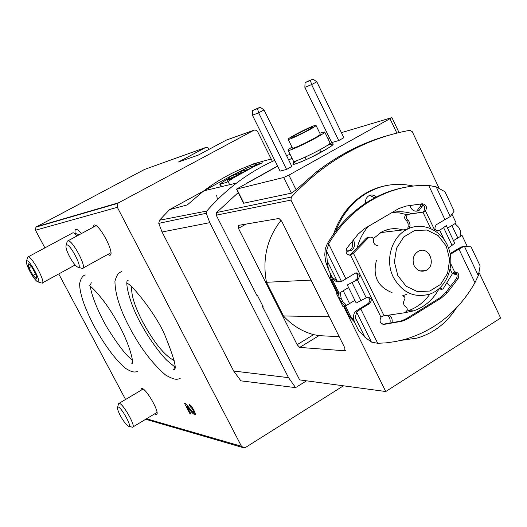 <?xml version="1.0" encoding="UTF-8"?>
<svg xmlns="http://www.w3.org/2000/svg" width="527" height="527" viewBox="0 0 527 527"><rect width="100%" height="100%" fill="white"/><g stroke="black" fill="none" stroke-linecap="round" stroke-linejoin="round"><path stroke-width="0.79" d="M144.543 169.444L35.935 227.137L35.487 230.227L44.887 247.874M58.761 273.941L125.571 399.473M272.4 161.433L257.558 131.5L256.26 130.301L254.271 130.07L118.654 202.763L117.91 203.317L117.35 207.322L241.465 446.277L243.876 447.871L245.602 447.41L343.446 385.804M140.689 390.494L141.48 388.439C145.663 387.108 161.15 414.492 156.223 414.505L154.569 413.912M92.745 227.453L94.122 224.95C99.906 224.001 116.059 255.819 109.544 255.246L107.633 254.534M75.223 233.415C74.735 230.819 75.051 229.469 76.165 229.37C77.39 229.397 79.142 230.793 81.435 233.56M190.392 406.857L189.107 404.407C191.341 404.664 196.946 414.907 194.878 414.94L192.315 412.937L186.775 406.126L190.906 413.998L189.983 413.767L184.529 403.366L185.787 403.649L192.105 411.416L193.468 412.476C193.593 410.671 192.566 408.8 190.392 406.857L191.341 406.284M259.119 162.329L253.085 163.956L251.267 164.951M270.667 159.213C246.735 164.806 224.449 175.346 203.804 190.84L187.322 204.898L169.635 209.575L159.464 220.24L158.752 223.356L162.059 231.992L233.665 371.028L240.898 380.85L295.588 387.622L288.519 377.655L209.799 222.657L162.059 231.992M290.1 154.358L286.523 155.617M274.771 160.36C261.379 166.315 248.658 173.877 236.603 183.04C225.866 191.242 215.918 200.583 206.762 211.057L206.261 213.29L209.799 222.657M227.223 179.766L226.972 179.272L219.785 184.121L226.399 182.533L234.14 177.487L254.581 166.295L262.406 162.836L254.501 165.004L255.035 166.084M209.278 149.213L207.796 147.593L205.682 147.488L143.93 169.668M205.405 147.613L178.534 161.967L198.238 155.122L226.202 140.156L253.645 130.314M169.635 209.575L234.12 174.325M174.094 369.704L173.64 369.341M174.154 360.56C164.582 355.6 154.075 342.688 142.639 321.826C134.635 306.194 131.012 294.606 131.763 287.063M306.536 380.817L295.588 387.622M406.495 312.531L406.264 311.806M242.868 172.362L248.263 169.319L239.851 171.67L232.881 175.438L242.868 172.362M414.169 265.727C411.877 259.35 413.346 254.501 418.57 251.168C429.485 245.477 436.988 266.26 425.612 270.601C420.777 272.182 416.962 270.555 414.169 265.727M397.832 275.621L394.4 262.044L396.528 248.224L403.774 236.952L414.65 230.477L426.956 230.049L438.247 235.688L446.336 246.228L449.669 259.607L447.614 273.217L440.565 284.422L429.854 291.029L417.568 291.688L406.126 286.207L397.832 275.621M393.406 277.36C384.776 260.549 391.403 237.15 406.844 229.456C422.325 221.057 442.337 230.259 448.629 248.263C455.203 266.135 446.481 288.025 430.249 293.954C414.657 298.42 402.371 292.887 393.406 277.36M384.479 230.628L390.283 231.445M195.247 413.833L193.705 412.331M187.46 405.711L186.775 406.126M190.59 413.399L189.983 413.767M132.415 362.714L132.04 362.385M252.578 110.565L260.18 107.179L264.007 109.932L291.886 166.492L286.596 169.424L280.1 171.123L252.44 115.215L252.578 110.565L257.519 108.595L258.632 112.791L286.596 169.424M264.007 109.932L258.632 112.791L252.44 115.215M316.813 81.823L343.854 137.712L338.736 140.551L331.7 142.573L304.856 87.324L305.067 82.713L307.623 81.356L313.025 79.129L316.813 81.823L311.609 84.597L338.736 140.551M313.025 79.129L305.067 82.713M310.449 80.493L311.609 84.597L304.856 87.324M260.18 107.179L257.519 108.595M238.237 192.566L216.564 212.546L216.228 215.174L256.932 295.542L257.486 295.528L263.072 306.556L262.512 306.556L262.947 306.299M277.577 166.025L246.82 183.152M344.322 306.062L349.783 317.096L350.936 317.109L345.462 306.055L343.644 306.47L385.764 391.521L299.652 379.888L262.512 306.556M344.856 348.024L344.823 350.791L299.698 347.412L297.129 344.684L238.454 228.349L238.197 225.431L278.961 218.461L281.708 221.215L344.856 348.024M343.644 306.47L342.879 306.47L344.605 305.423M438.925 187.889L412.272 131.697L409.874 130.314C377.437 136.124 347.161 149.839 319.052 171.473L308.776 179.99L296.991 191.117L291.345 197.039L290.957 200.095L337.3 293.671L336.549 293.684L342.879 306.47M256.761 295.206L250.615 283.065M267.136 315.686L262.262 306.207L262.894 306.2M461.507 235.503L461.026 235.233M479.247 272.907L500.65 318.031L385.764 391.521M262.262 306.207L262.749 305.917M337.3 293.671L339.118 293.236L332.102 279.073L330.982 279.126L337.985 293.262M330.982 279.126L329.856 272.4M333.519 234.166C339.441 217.084 349.361 203.942 363.281 194.753C370.455 190.155 378.109 187.098 386.232 185.59M447.542 228.125L456.138 222.961L452.238 214.746M366.173 193.462L365.547 193.356M281.141 220.24C267.044 238.112 262.15 258.797 266.464 282.288L311.035 280.107M243.619 203.238L291.411 193.145L296.115 189.792L316.134 172.184C339.368 154.233 364.289 141.73 390.902 134.675M461.362 235.2L461.006 235.417M354.355 321.799L349.783 317.096M339.204 336.681L319 335.646L313.618 334.645L297.129 344.684M329.276 316.747L283.44 315.963C292.011 325.278 302.07 331.503 313.618 334.645M283.44 315.963L266.464 282.288M413.069 186.057C395.981 182.177 379.776 185.003 364.453 194.535C351.292 203.198 341.667 215.477 335.58 231.379M331.463 275.647L332.102 279.073M350.936 317.109L353.854 320.212M401.304 340.337L416.982 338.11C433.313 333.327 446.382 323.367 456.184 308.236M460.987 235.556L462.054 235.444L467.08 246.037M348.564 287.558L339.118 293.236M345.462 306.055L354.882 300.35M453.49 240.635L462.054 235.444M392.048 322.656C392.556 319.487 391.647 316.944 389.334 315.034M430.902 328.347L434.037 326.437M456.757 274.099L452.924 272.907M446.883 283.124L450.315 286.563M345.923 250.957L350.989 250.687C354.73 248 355.541 244.436 353.413 240.002M376.278 197.032C373.88 194.806 371.324 194.443 368.597 195.939C366.232 197.625 365.218 200.056 365.547 203.224M409.96 205.543C411.607 210.444 414.611 212.137 418.952 210.616L422.153 206.353L420.052 206.676L420.737 204.028M422.654 204.43L422.153 206.353M392.114 212.473C398.913 211.175 405.625 211.59 412.252 213.712M438.958 288.954C433.023 299.705 424.637 306.997 413.8 310.818L404.743 312.735M358.268 279.165L356.608 272.881M357.207 247.73C359.335 239.548 363.037 232.433 368.32 226.399M391.824 212.644L399.347 212.928L406.732 214.621M429.933 294.073C424.189 302.149 416.877 307.722 408.003 310.785L406.765 311.18M373.314 238.645L381.805 231.88C388.603 228.395 395.619 227.75 402.859 229.93M406.475 294.422L402.444 295.845M341.41 132.652L391.917 117.6L288.875 175.129L283.664 177.494L236.504 189.114L277.643 166.163M288.71 160.056L292.011 158.238M327.86 138.476L329.322 137.672M314.388 125.61L316.002 125.38C316.911 126.546 287.637 141.17 288.15 139.306C287.314 138.449 308.374 127.462 314.388 125.61M311.154 127.376L312.327 127.211C312.992 128.068 291.438 138.838 291.8 137.475C291.181 136.842 306.754 128.72 311.154 127.376M320.251 134.108L320.278 134.161C321.253 135.459 291.998 150.037 292.445 148.034L288.17 139.345M319.803 133.186L324.698 131.974C325.976 133.68 287.452 152.87 288.071 150.235C288.038 149.813 289.349 148.772 291.991 147.119M416.034 211.281L416.857 210.919L420.052 206.676M374.697 197.842L369.723 195.379M347.774 251.379L349.072 250.872C352.326 248.711 353.36 245.602 352.161 241.557M457.087 275.074L452.541 273.5M389.927 323.031L389.934 322.998C390.586 319.902 389.835 317.333 387.668 315.284M246.755 183.021L247.334 182.869M337.102 280.924L332.359 277.452L328.466 269.58L327.247 260.99L337.102 280.924L341.522 281.523L355.297 273.151C359.605 273.394 360.514 275.45 358.017 279.33L357.339 279.738L366.225 297.814L367.319 297.195C371.489 297.597 372.332 299.665 369.849 303.414L368.268 303.42C370.54 300.963 370.29 298.862 367.53 297.123M358.017 279.33L355.784 279.804M356.463 279.402C358.775 276.859 358.479 274.738 355.567 273.039M405.513 187.237C392.207 189.615 379.565 194.509 367.602 201.92C351.417 212.085 338.024 225.925 327.438 243.454L325.284 248.698L324.757 254.824L325.712 261.807L328.466 269.58M437.16 231.017L438.009 230.516M462.634 247.077L464.452 246.399L471.072 246.853L480.13 265.97L478.312 275.608L474.939 282.703L458.964 249.113L462.634 247.077L460.782 247.235L450.117 253.573M368.268 303.42L355.982 311.068L354.216 313.321C353.11 316.259 353.274 319.362 354.711 322.616L355.251 317.623L356.634 312.116L360.764 308.947L369.849 303.414M382.819 324.283L399.137 321.411L401.851 320.739L406.515 318.572L439.821 297.887L445.743 292.485L456.303 278.796C457.871 275.661 457.186 273.381 454.254 271.965M439.926 287.92L442.864 289.251L452.667 273.296L454.61 271.866C458.536 272.347 459.689 274.633 458.062 278.724L447.489 292.452L441.547 297.86L408.175 318.598L403.504 320.772L400.777 321.45L384.302 324.349C380.211 323.71 379.104 321.332 380.975 317.201L382.681 316.081L384.117 315.818L353.433 253.243L350.56 255.226C346.371 254.706 345.145 252.334 346.885 248.118L358.136 234.126L364.388 228.698L398.853 208.527L406.027 206.07L422.272 203.778C426.251 204.555 427.331 206.94 425.513 210.932L424.531 211.749L422.825 211.992L423.82 211.182C425.632 207.19 424.551 204.812 420.586 204.041L405.032 206.235M392.062 292.643C377.675 286.78 372.457 276.082 376.41 260.536M474.939 282.703L474.669 283.19C458.286 311.543 435.137 330.251 405.223 339.309L395.731 341.522L386.06 342.866L377.701 343.301L371.416 342.056L364.954 337.247L358.544 330.37L354.711 322.616M458.964 249.113L450.275 254.403M448.49 247.888L454.748 243.27L446.343 225.602L438.872 230.826C434.755 230.549 433.886 228.534 436.264 224.772L444.933 219.594L428.675 185.412L436.191 186.861L444.953 191.716L454.142 211.123L450.282 216.551L444.933 219.594M327.247 260.99L326.49 251.076L328.934 243.283C339.54 225.714 352.958 211.834 369.177 201.643C387.76 190.273 407.417 184.858 428.155 185.392L428.675 185.412M424.531 211.749L405.836 214.752C404.018 217.032 404.347 219.113 406.811 221.011L408.544 220.78C406.08 218.876 405.75 216.788 407.575 214.502M408.544 220.78L409.657 222.71L410.046 225.424L409.808 226.709L408.069 226.926L407.72 229.008M409.4 228.25L409.808 226.709M366.225 297.814L356.212 303.051L347.3 284.982L357.339 279.738M346.634 305.344L342.655 301.418L340.857 301.609L339.368 298.598L338.4 293.249M342.655 301.418L341.167 298.394L340.258 292.544M460.875 236.162L460.242 230.431L458.852 227.493L454.985 223.652M364.954 337.247L355.251 317.623M332.359 277.452C334.065 280.529 336.167 282.011 338.683 281.892M460.782 247.235L465.282 246.214M340.857 301.609L342.952 304.336L345.784 305.858M402.793 295.95C405.098 296.694 405.573 298.124 404.216 300.245C403.135 302.478 403.386 304.468 404.953 306.213C408.122 308.328 408.03 310.515 404.664 312.761L384.117 315.818M377.707 245.747C375.31 245.305 373.893 243.889 373.459 241.511C373.88 238.006 372.345 236.61 368.841 237.315L367.194 237.506L365.705 238.797L351.384 253.889L352.965 253.744M353.433 253.243L368.841 237.315M423.418 212.104L408.794 214.206M438.859 288.868L441.461 289.29M408.069 226.926L408.168 223.823L406.811 221.011M407.061 214.456L405.836 214.752M367.352 238.612L365.705 238.797M369.196 237.17L367.194 237.506M349.019 255.364L351.384 253.889M78.266 267.202L82.291 268.467C87.857 269.211 72.917 240.141 68.029 240.793L67.291 241.135L66.942 242.44M69.531 256.583C72.469 261.952 75.091 265.404 77.397 266.932C84.498 271.016 69.162 241.228 66.191 245.22C65.44 246.939 66.554 250.727 69.531 256.583M217.46 199.68L216.637 195.168M128.805 426.271L132.494 427.232C136.691 427.404 122.501 402.358 118.983 403.386L118.344 404.446M120.4 415.77C123.476 421.284 126.111 424.736 128.318 426.139C133.68 428.794 119.563 403.88 117.653 407.318C117.198 408.544 118.114 411.363 120.4 415.77M28.438 263.816L28.952 267.835L32.997 275.377L28.952 267.835C28.003 265.364 27.832 264.027 28.438 263.816L29.36 264.238L32.015 267.387L36.099 275.015L36.916 278.625L36.567 278.987L32.997 275.377L36.567 278.987L36.87 277.591M30.052 271.734C27.088 265.997 25.928 262.413 26.574 260.977C28.998 257.999 43.24 285.153 37.489 281.761C35.461 280.377 32.984 277.031 30.052 271.734M27.378 258.092L28.181 256.866C32.226 256.412 46.672 284.02 41.962 283.144M72.311 233.112L73.036 232.723L74.136 233.059L77.212 235.839M78.859 234.607L79.307 234.706M35.652 273.935L32.997 275.377M31.396 266.517L28.952 267.835M241.465 446.277L146.506 418.781M117.35 207.322L35.487 230.227M206.762 211.057L159.464 220.24M118.654 202.763L36.521 226.709M206.261 213.29L158.752 223.356M288.519 377.655L233.665 371.028M220.134 183.811L221.551 186.624M219.838 184.127L221.142 186.716M255.364 164.688L255.865 165.702M235.286 173.87C249.95 165.821 260.977 162.619 245.852 170.9C230.615 179.239 220.299 182.026 235.286 173.87M233.613 177.823C229.66 179.542 227.545 180.234 227.269 179.905C227.48 178.449 223.659 181.927 243.296 172.276C253.243 166.881 254.106 165.577 253.783 165.952L254.416 166.176L254.225 166.545M240.628 173.297L239.851 171.67M238.883 173.785L238.204 172.441M193.178 412.41L192.315 412.937M290.957 200.095L216.228 215.174M291.345 197.039L216.564 212.546M345.363 350.455L344.823 350.791M319 335.646L299.698 347.412M246.004 224.094L238.454 228.349M243.942 203.336L236.801 189.107M291.411 193.145L283.664 177.494M396.864 133.094L390.085 118.865M296.115 189.792L288.875 175.129M331.061 144.121C338.466 142.013 326.154 150.169 310.383 157.711C293.005 165.583 288.552 166.512 297.024 160.498M327.3 145.386L330.778 144.2M329.981 142.85L330.027 142.936C331.411 144.866 292.92 163.963 293.42 161.11L288.098 150.294M454.076 273.17L452.7 273.243M380.975 317.201L350.56 255.226M454.61 271.866L450.835 263.955M434.959 230.714L425.513 210.932M377.701 343.301L360.764 308.947M444.162 239.607L439.735 230.319M345.877 278.763L328.637 243.79M452.377 273.776L450.157 269.132M430.717 228.468L422.931 212.177M341.167 298.394L339.368 298.598M439.096 230.707L437.37 230.898M450.282 216.551L436.191 186.861M478.312 275.608L464.452 246.399M371.416 342.056L356.634 312.116M341.522 281.523L326.49 251.076M357.616 311.082L355.982 311.068M328.934 243.283L327.438 243.454M457.838 238L451.902 225.503M452.08 245.404L443.648 227.697M360.988 300.68L352.082 282.604M349.559 303.572L343.229 290.759M400.777 321.45L399.137 321.411M384.302 324.349L382.938 324.309M408.175 318.598L406.515 318.572M441.547 297.86L439.821 297.887M447.489 292.452L445.743 292.485M458.062 278.724L456.303 278.796M406.027 206.07L405.428 206.162M422.272 203.778L420.586 204.041M236.603 183.04L203.804 190.84M242.651 447.509L145.709 419.261M117.91 203.317L35.935 227.137M156.223 414.505L156.736 414.196M109.544 255.246L110.472 254.732M219.779 184.114L221.096 186.729M227.269 179.905L229.68 184.694M425.612 270.601L419.986 270.911M406.844 229.456L380.487 232.618M194.634 411.771L193.607 412.397M319.052 171.473L316.134 172.184M364.453 194.535L363.281 194.753M413.8 310.818L408.003 310.785M243.599 203.251L236.504 189.114M399.038 132.567L391.917 117.6M316.002 125.38L320.278 134.161M324.698 131.974L330.027 142.936L332.181 144.82C334.125 144.78 327.267 148.871 311.609 157.092C295.153 164.984 292.156 164.602 293.434 164.049L293.453 161.17M305.067 157.211L306.259 159.641M319.784 149.866L320.976 152.303M418.952 210.616L416.857 210.919M350.989 250.687L349.072 250.872M369.177 201.643L367.602 201.92M463.74 246.616L461.81 246.781M438.872 230.826L437.166 231.017M403.504 320.772L401.851 320.739M351.516 254.897L349.974 255.028M96.033 225.681L68.029 240.793M110.894 252.743L83.062 268.045M66.191 245.22L67.291 241.135M143.127 389.045L118.983 403.386M157 412.443L132.923 426.975M117.653 407.318L118.522 403.682M121.908 271.359C118.753 273.052 117.304 273.335 114.926 281.26C115.136 294.573 120.413 310.699 130.749 329.658C141.025 348.709 152.652 363.847 165.636 375.072C175.036 380.31 176.42 379.473 180.175 378.584M128.12 280.41C124.412 279.053 128.509 302.261 141.631 325.007C149.582 339.619 160.873 354.599 167.039 360.508L174.7 366.838L173.719 369.631C177.322 370.04 174.371 358.551 164.879 335.172C156.348 314.665 131.994 284.554 127.198 283.348M36.903 277.703L36.916 278.625M38.135 281.958L41.218 282.9M26.574 260.977L27.667 257.064M42.555 282.821L75.15 264.969M28.181 256.866L73.036 232.723M79.261 234.732L74.136 233.059M85.295 274.982C82.759 275.502 80.875 278.355 79.643 283.533C79.57 293.42 84.537 307.887 94.557 326.931C105.288 346.153 115.637 359.974 125.591 368.38C132.771 372.721 134.457 372.312 137.863 371.43M91.276 282.709L90.446 284.843M90.506 286.589C90.591 292.683 97.785 312.037 107.554 328.295C118.871 346.226 127.152 356.772 132.396 359.928M132.481 361.812L131.77 363.795C134.938 362.826 127.106 337.609 115.512 318.967C103.285 297.63 90.315 285.608 89.55 285.792"/></g></svg>
